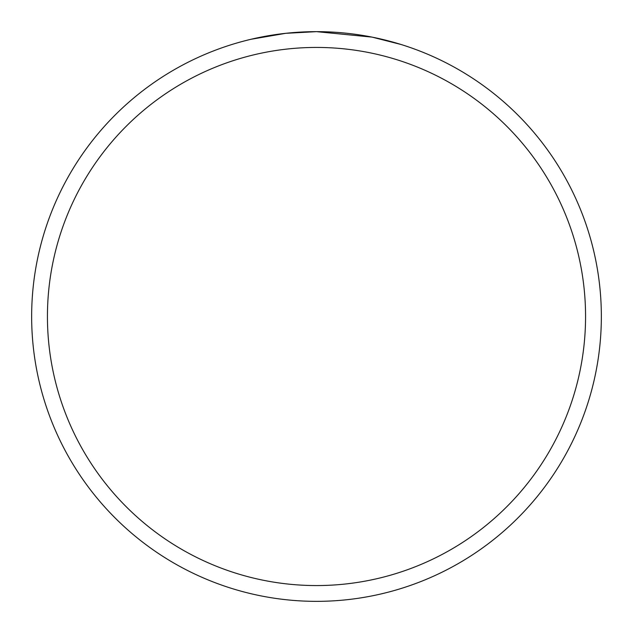 <?xml version="1.0" encoding="UTF-8"?>
<svg xmlns="http://www.w3.org/2000/svg" width="633" height="633" viewBox="0 0 633 633"><rect width="100%" height="100%" fill="white"/><g stroke="black" fill="none" stroke-linecap="round" stroke-linejoin="round"><path stroke-width="0.95" d="M338.141 32.473L342.034 32.797M367.1 36.184L371.911 37.094L316.5 31.65A284.85 284.85 0 0 1 601.35 316.5A284.85 284.85 0 0 1 316.5 601.35A284.85 284.85 0 0 1 31.65 316.5A284.85 284.85 0 0 1 316.5 31.65L285.712 33.32L250.977 39.286M372.307 37.173L401.148 44.516M316.5 47.435A269.065 269.065 0 0 1 585.565 316.5A269.065 269.065 0 0 1 316.5 585.565A269.065 269.065 0 0 1 47.435 316.5A269.065 269.065 0 0 1 316.5 47.435M296.189 32.378L298.167 32.243M310.249 31.721L313.921 31.666"/></g></svg>
